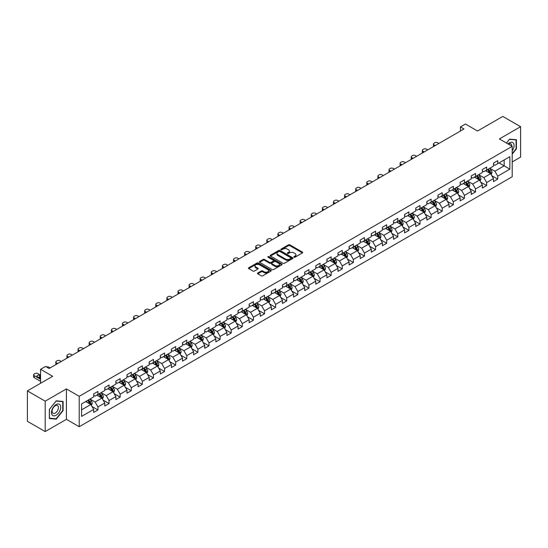 <?xml version="1.0" encoding="UTF-8"?>
<svg xmlns="http://www.w3.org/2000/svg" width="548" height="548" viewBox="0 0 548 548"><rect width="100%" height="100%" fill="white"/><g stroke="black" fill="none" stroke-linecap="round" stroke-linejoin="round"><path stroke-width="0.82" d="M294.023 257.204A0.692 0.397 0 0 0 295.002 257.204L302.428 252.916A0.986 0.569 0 0 0 302.715 252.512A0.986 0.569 0 0 0 302.428 252.107L289.851 244.846A0.986 0.569 0 0 0 288.454 244.846L281.028 249.135A0.692 0.397 0 0 0 282.008 249.696L282.967 249.141A3.165 1.829 0 0 1 287.44 249.141L288.488 249.751A3.165 1.829 0 0 1 289.413 251.039A3.165 1.829 0 0 1 288.488 252.333L287.529 252.881A0.692 0.397 0 0 0 288.501 253.45L289.467 252.895A3.165 1.829 0 0 1 293.934 252.895L294.988 253.498A3.165 1.829 0 0 1 295.913 254.793A3.165 1.829 0 0 1 294.988 256.08L294.023 256.635A0.692 0.397 0 0 0 294.023 257.204L294.023 256.635M257.772 273.007A0.986 0.569 0 0 0 257.485 273.411A0.986 0.569 0 0 0 257.772 273.815L261.307 275.85A0.986 0.569 0 0 0 262.704 275.85L270.945 271.089A0.986 0.569 0 0 0 271.239 270.685A0.986 0.569 0 0 0 270.945 270.28L258.368 263.019A0.986 0.569 0 0 0 256.971 263.019L248.724 267.78A0.986 0.569 0 0 0 248.436 268.184A0.986 0.569 0 0 0 248.724 268.589L252.991 271.048A0.986 0.569 0 0 0 254.388 271.048L257.916 269.013A0.986 0.569 0 0 0 258.204 268.609A0.986 0.569 0 0 0 257.916 268.205L255.8 266.986A2.644 1.528 0 0 1 255.026 265.903A2.644 1.528 0 0 1 256.656 264.492A2.644 1.528 0 0 1 259.54 264.828L267.821 269.609A2.644 1.528 0 0 1 268.595 270.685A2.644 1.528 0 0 1 266.965 272.096A2.644 1.528 0 0 1 264.081 271.767L262.704 270.965A0.986 0.569 0 0 0 261.307 270.965L257.772 273.007L257.772 273.815M512.202 161.961L520.6 157.112L520.6 126.698L502.804 116.423L477.527 131.013L465.43 124.026L460.443 126.903L464.005 128.958L49.115 368.489L45.553 366.434L40.573 369.311L40.573 383.285M45.196 401.163L45.196 431.577L66.411 419.33L66.411 388.916L45.196 401.163L27.4 390.888L52.67 376.298L40.573 369.311M66.411 388.916L79.227 396.314L512.202 146.343L512.202 176.757L79.227 426.728L79.227 396.314M520.6 126.698L499.386 138.945L512.202 146.343M283.035 263.3A0.986 0.569 0 0 0 284.433 263.3L292.68 258.54A0.986 0.569 0 0 0 292.968 258.142A0.986 0.569 0 0 0 292.68 257.738L280.103 250.477A0.986 0.569 0 0 0 278.706 250.477L270.459 255.238A0.986 0.569 0 0 0 270.171 255.635A0.986 0.569 0 0 0 270.459 256.039L283.035 263.3M268.321 257.348A0.692 0.397 0 0 1 269.027 257.45L281.802 264.821L273.568 269.575A0.986 0.569 0 0 1 272.171 269.575L259.594 262.314L259.594 261.506A0.986 0.569 0 0 0 259.3 261.91A0.986 0.569 0 0 0 259.594 262.314M259.594 261.506L263.122 259.471A0.986 0.569 0 0 1 264.52 259.471L269.623 262.417A0.986 0.569 0 0 0 271.02 262.417L273.356 261.067A0.986 0.569 0 0 0 273.651 260.663A0.986 0.569 0 0 0 273.356 260.259L268.047 257.19A0.692 0.397 0 0 1 269.027 256.628L281.816 264.013A0.986 0.569 0 0 1 282.104 264.41A0.986 0.569 0 0 1 281.816 264.814L281.816 264.013M45.196 431.577L27.4 421.302L27.4 390.888M92.002 406.527L97.948 409.959L97.948 406.959L104.784 403.013L104.784 406.013L109.052 403.547L109.052 400.547L115.888 396.601L115.888 399.602L120.163 397.136L120.163 394.135L126.992 390.19L126.992 393.19L131.267 390.724L131.267 387.724L138.103 383.778L138.103 386.778L142.37 384.312L142.37 381.312L149.207 377.367L149.207 380.367L153.474 377.901L153.474 374.901L160.311 370.955L160.311 373.955L164.585 371.489L164.585 368.489L171.414 364.543L171.414 367.544L175.689 365.078L175.689 362.077L182.518 358.132L182.518 361.132L186.793 358.666L186.793 355.666L193.629 351.72L193.629 354.72L197.897 352.254L197.897 349.254L204.733 345.309L204.733 348.309L209.007 345.843L209.007 342.843L215.837 338.897L215.837 341.897L220.111 339.431L220.111 336.431L226.941 332.485L226.941 335.486L231.215 333.02L231.215 330.019L238.051 326.074L238.051 329.074L242.319 326.608L242.319 323.608L249.155 319.662L249.155 322.662L253.429 320.196L253.429 317.196L260.259 313.251L260.259 316.251L264.533 313.785L264.533 310.785L271.363 306.839L271.363 309.839L275.637 307.373L275.637 304.373L282.473 300.427L282.473 303.428L286.741 300.962L286.741 297.961L293.577 294.016L293.577 297.016L297.852 294.55L297.852 291.55L304.681 287.604L304.681 290.604L308.956 288.138L308.956 285.138L315.785 281.192L315.785 284.193L320.059 281.727L320.059 278.726L326.896 274.781L326.896 277.781L331.163 275.315L331.163 272.315L338 268.369L338 271.37L342.274 268.904L342.274 265.903L349.103 261.958L349.103 264.958L353.378 262.492L353.378 259.492L360.207 255.546L360.207 258.546L364.482 256.08L364.482 253.08L371.318 249.135L371.318 252.135L375.586 249.669L375.586 246.669L382.422 242.723L382.422 245.723L386.696 243.257L386.696 240.257L393.526 236.311L393.526 239.312L397.8 236.846L397.8 233.845L404.63 229.9L404.63 232.9L408.904 230.434L408.904 227.434L415.74 223.488L415.74 226.488L420.008 224.022L420.008 221.022L426.844 217.077L426.844 220.077L431.112 217.611L431.112 214.611L437.948 210.665L437.948 213.665L442.222 211.199L442.222 208.199L449.052 204.253L449.052 207.254L453.326 204.788L453.326 201.787L460.162 197.842L460.162 200.842L464.43 198.376L464.43 195.376L471.266 191.43L471.266 194.43L475.534 191.964L475.534 188.964L482.37 185.019L482.37 188.019L486.645 185.553L486.645 182.553L493.474 178.607L493.474 181.607L497.748 179.141L497.748 176.141L509.852 169.154L509.852 156.66L504.153 159.948L504.153 165.866L509.852 169.154M97.948 409.959L93.681 412.425L93.681 409.425L81.577 416.411L81.577 403.917L93.681 396.93L93.681 393.93L97.948 391.464L97.948 394.464L104.784 390.519L104.784 387.518L109.052 385.052L109.052 388.053L115.888 384.107L115.888 381.107L120.163 378.641L120.163 381.641L126.992 377.695L126.992 374.695L131.267 372.229L131.267 375.229L138.103 371.284L138.103 368.283L142.37 365.817L142.37 368.818L149.207 364.872L149.207 361.872L153.474 359.406L153.474 362.406L160.311 358.461L160.311 355.46L164.585 352.994L164.585 355.995L171.414 352.049L171.414 349.049L175.689 346.583L175.689 349.583L182.518 345.637L182.518 342.637L186.793 340.171L186.793 343.171L193.629 339.226L193.629 336.225L197.897 333.759L197.897 336.76L204.733 332.814L204.733 329.814L209.007 327.348L209.007 330.348L215.837 326.403L215.837 323.402L220.111 320.936L220.111 323.937L226.941 319.991L226.941 316.991L231.215 314.525L231.215 317.525L238.051 313.579L238.051 310.579L242.319 308.113L242.319 311.113L249.155 307.168L249.155 304.167L253.429 301.701L253.429 304.702L260.259 300.756L260.259 297.756L264.533 295.29L264.533 298.29L271.363 294.345L271.363 291.344L275.637 288.878L275.637 291.879L282.473 287.933L282.473 284.933L286.741 282.467L286.741 285.467L293.577 281.521L293.577 278.521L297.852 276.055L297.852 279.055L304.681 275.11L304.681 272.109L308.956 269.643L308.956 272.644L315.785 268.698L315.785 265.698L320.059 263.232L320.059 266.232L326.896 262.286L326.896 259.286L331.163 256.82L331.163 259.821L338 255.875L338 252.875L342.274 250.409L342.274 253.409L349.103 249.463L349.103 246.463L353.378 243.997L353.378 246.997L360.207 243.052L360.207 240.051L364.482 237.585L364.482 240.586L371.318 236.64L371.318 233.64L375.586 231.174L375.586 234.174L382.422 230.229L382.422 227.228L386.696 224.762L386.696 227.763L393.526 223.817L393.526 220.817L397.8 218.351L397.8 221.351L404.63 217.405L404.63 214.405L408.904 211.939L408.904 214.939L415.74 210.994L415.74 207.993L420.008 205.527L420.008 208.528L426.844 204.582L426.844 201.582L431.112 199.116L431.112 202.116L437.948 198.171L437.948 195.17L442.222 192.704L442.222 195.704L449.052 191.759L449.052 188.759L453.326 186.293L453.326 189.293L460.162 185.347L460.162 182.347L464.43 179.881L464.43 182.881L471.266 178.936L471.266 175.935L475.534 173.469L475.534 176.47L482.37 172.524L482.37 169.524L486.645 167.058L486.645 170.058L493.474 166.113L493.474 163.112L497.748 160.646L497.748 163.647L509.852 156.66M96.811 395.122L101.935 398.081L95.099 402.026L89.975 399.067M93.681 395.286L95.099 396.108L97.948 394.464M95.099 402.026L97.948 406.959M101.935 398.081L104.784 403.013M107.915 388.71L113.039 391.669L106.209 395.615L101.079 392.656M104.784 388.875L106.209 389.697L109.052 388.053M106.209 395.615L109.052 400.547M113.039 391.669L115.888 396.601M119.019 382.299L124.149 385.258L117.313 389.203L112.189 386.244M115.888 382.463L117.313 383.285L120.163 381.641M117.313 389.203L120.163 394.135M124.149 385.258L126.992 390.19M130.129 375.887L135.253 378.846L128.417 382.792L123.293 379.833M126.992 376.051L128.417 376.873L131.267 375.229M128.417 382.792L131.267 387.724M135.253 378.846L138.103 383.778M141.233 369.475L146.357 372.435L139.521 376.38L134.397 373.421M138.103 369.64L139.521 370.462L142.37 368.818M139.521 376.38L142.37 381.312M146.357 372.435L149.207 377.367M152.337 363.064L157.461 366.023L150.632 369.969L145.501 367.009M149.207 363.228L150.632 364.05L153.474 362.406M150.632 369.969L153.474 374.901M157.461 366.023L160.311 370.955M163.441 356.652L168.572 359.611L161.735 363.557L156.612 360.598M160.311 356.817L161.735 357.639L164.585 355.995M161.735 363.557L164.585 368.489M168.572 359.611L171.414 364.543M174.552 350.241L179.676 353.2L172.839 357.145L167.715 354.186M171.414 350.405L172.839 351.227L175.689 349.583M172.839 357.145L175.689 362.077M179.676 353.2L182.518 358.132M185.656 343.829L190.779 346.788L183.943 350.734L178.819 347.775M182.518 343.993L183.943 344.815L186.793 343.171M183.943 350.734L186.793 355.666M190.779 346.788L193.629 351.72M196.759 337.417L201.883 340.377L195.054 344.322L189.923 341.363M193.629 337.582L195.054 338.404L197.897 336.76M195.054 344.322L197.897 349.254M201.883 340.377L204.733 345.309M207.863 331.006L212.994 333.965L206.158 337.911L201.034 334.951M204.733 331.17L206.158 331.992L209.007 330.348M206.158 337.911L209.007 342.843M212.994 333.965L215.837 338.897M218.967 324.594L224.098 327.553L217.261 331.499L212.138 328.54M215.837 324.759L217.261 325.581L220.111 323.937M217.261 331.499L220.111 336.431M224.098 327.553L226.941 332.485M230.078 318.183L235.202 321.142L228.365 325.087L223.242 322.128M226.941 318.347L228.365 319.169L231.215 317.525M228.365 325.087L231.215 330.019M235.202 321.142L238.051 326.074M241.182 311.771L246.305 314.73L239.476 318.676L234.345 315.716M238.051 311.935L239.476 312.757L242.319 311.113M239.476 318.676L242.319 323.608M246.305 314.73L249.155 319.662M252.286 305.359L257.416 308.319L250.58 312.264L245.456 309.305M249.155 305.524L250.58 306.346L253.429 304.702M250.58 312.264L253.429 317.196M257.416 308.319L260.259 313.251M263.389 298.948L268.52 301.907L261.684 305.853L256.56 302.893M260.259 299.112L261.684 299.934L264.533 298.29M261.684 305.853L264.533 310.785M268.52 301.907L271.363 306.839M274.5 292.536L279.624 295.495L272.788 299.441L267.664 296.482M271.363 292.701L272.788 293.523L275.637 291.879M272.788 299.441L275.637 304.373M279.624 295.495L282.473 300.427M285.604 286.125L290.728 289.084L283.898 293.029L278.768 290.07M282.473 286.289L283.898 287.111L286.741 285.467M283.898 293.029L286.741 297.961M290.728 289.084L293.577 294.016M296.708 279.713L301.838 282.672L295.002 286.618L289.878 283.659M293.577 279.877L295.002 280.699L297.852 279.055M295.002 286.618L297.852 291.55M301.838 282.672L304.681 287.604M307.812 273.301L312.942 276.261L306.106 280.206L300.982 277.247M304.681 273.466L306.106 274.288L308.956 272.644M306.106 280.206L308.956 285.138M312.942 276.261L315.785 281.192M318.922 266.89L324.046 269.849L317.21 273.795L312.086 270.835M315.785 267.054L317.21 267.876L320.059 266.232M317.21 273.795L320.059 278.726M324.046 269.849L326.896 274.781M330.026 260.478L335.15 263.437L328.321 267.383L323.19 264.424M326.896 260.643L328.321 261.464L331.163 259.821M328.321 267.383L331.163 272.315M335.15 263.437L338 268.369M341.13 254.066L346.254 257.026L339.424 260.971L334.301 258.012M338 254.231L339.424 255.053L342.274 253.409M339.424 260.971L342.274 265.903M346.254 257.026L349.103 261.958M352.234 247.655L357.365 250.614L350.528 254.56L345.404 251.601M349.103 247.819L350.528 248.641L353.378 246.997M350.528 254.56L353.378 259.492M357.365 250.614L360.207 255.546M363.345 241.243L368.468 244.203L361.632 248.148L356.508 245.189M360.207 241.408L361.632 242.23L364.482 240.586M361.632 248.148L364.482 253.08M368.468 244.203L371.318 249.135M374.448 234.832L379.572 237.791L372.743 241.737L367.612 238.777M371.318 234.996L372.743 235.818L375.586 234.174M372.743 241.737L375.586 246.669M379.572 237.791L382.422 242.723M385.552 228.42L390.676 231.379L383.847 235.325L378.723 232.366M382.422 228.585L383.847 229.406L386.696 227.763M383.847 235.325L386.696 240.257M390.676 231.379L393.526 236.311M396.656 222.009L401.787 224.968L394.95 228.913L389.827 225.954M393.526 222.173L394.95 222.995L397.8 221.351M394.95 228.913L397.8 233.845M401.787 224.968L404.63 229.9M407.767 215.597L412.891 218.556L406.054 222.502L400.93 219.543M404.63 215.761L406.054 216.583L408.904 214.939M406.054 222.502L408.904 227.434M412.891 218.556L415.74 223.488M418.871 209.185L423.994 212.145L417.165 216.09L412.034 213.131M415.74 209.35L417.165 210.172L420.008 208.528M417.165 216.09L420.008 221.022M423.994 212.145L426.844 217.077M429.975 202.774L435.098 205.733L428.269 209.679L423.145 206.719M426.844 202.938L428.269 203.76L431.112 202.116M428.269 209.679L431.112 214.611M435.098 205.733L437.948 210.665M441.078 196.362L446.209 199.321L439.373 203.267L434.249 200.308M437.948 196.526L439.373 197.349L442.222 195.704M439.373 203.267L442.222 208.199M446.209 199.321L449.052 204.253M452.189 189.951L457.313 192.91L450.477 196.855L445.353 193.896M449.052 190.115L450.477 190.937L453.326 189.293M450.477 196.855L453.326 201.787M457.313 192.91L460.162 197.842M463.293 183.539L468.417 186.498L461.587 190.444L456.457 187.484M460.162 183.703L461.587 184.525L464.43 182.881M461.587 190.444L464.43 195.376M468.417 186.498L471.266 191.43M474.397 177.127L479.521 180.087L472.691 184.032L467.56 181.073M471.266 177.292L472.691 178.114L475.534 176.47M472.691 184.032L475.534 188.964M479.521 180.087L482.37 185.019M485.501 170.716L490.631 173.675L483.795 177.621L478.671 174.661M482.37 170.88L483.795 171.702L486.645 170.058M483.795 177.621L486.645 182.553M490.631 173.675L493.474 178.607M499.029 162.907L504.153 165.866L494.899 171.209L489.775 168.25M493.474 164.469L494.899 165.291L497.748 163.647M494.899 171.209L497.748 176.141M66.411 419.33L79.227 426.728M460.443 126.903L460.443 131.013M81.577 409.836L90.831 404.493L85.707 401.533M90.831 404.493L93.681 409.425M491.803 175.709L497.748 179.141M480.699 182.121L486.645 185.553M469.595 188.533L475.534 191.964M458.484 194.944L464.43 198.376M447.38 201.356L453.326 204.788M436.276 207.767L442.222 211.199M425.173 214.179L431.112 217.611M414.062 220.591L420.008 224.022M402.958 227.002L408.904 230.434M391.854 233.414L397.8 236.846M380.75 239.825L386.696 243.257M369.64 246.237L375.586 249.669M358.536 252.649L364.482 256.08M347.432 259.06L353.378 262.492M336.328 265.472L342.274 268.904M325.217 271.883L331.163 275.315M314.114 278.295L320.059 281.727M303.01 284.707L308.956 288.138M291.906 291.118L297.852 294.55M280.802 297.53L286.741 300.962M269.691 303.941L275.637 307.373M258.588 310.353L264.533 313.785M247.484 316.765L253.429 320.196M236.38 323.176L242.319 326.608M225.269 329.588L231.215 333.02M214.165 335.999L220.111 339.431M203.061 342.411L209.007 345.843M191.958 348.823L197.897 352.254M180.847 355.234L186.793 358.666M169.743 361.646L175.689 365.078M158.639 368.057L164.585 371.489M147.535 374.469L153.474 377.901M136.425 380.881L142.37 384.312M125.321 387.292L131.267 390.724M114.217 393.704L120.163 397.136M103.113 400.115L109.052 403.547M512.202 154.152L516.435 148.885L516.435 139.726L509.565 139.11L506.434 143.014M49.361 418.549L56.232 419.165L63.102 410.616L63.102 401.458L56.232 400.841L49.361 409.39L49.361 418.549M516.079 148.679L516.435 148.885M62.746 410.411L63.102 410.616M55.506 418.74L56.232 419.165M294.303 257.3L294.988 256.902A3.165 1.829 0 0 0 295.913 255.615L295.913 254.793M289.413 251.039L289.413 251.861A3.165 1.829 0 0 1 288.488 253.155L287.803 253.546M302.414 252.923L289.851 245.668A0.986 0.569 0 0 0 288.454 245.668L281.302 249.792M292.68 257.738L292.68 258.54L280.103 251.299A0.986 0.569 0 0 0 278.706 251.299L270.472 256.046L270.459 255.238M290.933 258.423A0.692 0.397 0 0 0 290.933 257.855L279.891 251.484A0.692 0.397 0 0 0 278.911 251.484L277.898 252.066A3.165 1.829 0 0 0 276.973 253.361A3.165 1.829 0 0 0 277.898 254.649L285.446 259.005A3.165 1.829 0 0 0 289.919 259.005L290.933 258.423L290.933 259.245A0.692 0.397 0 0 0 291.132 258.964L291.132 258.142M276.973 253.361L276.973 254.183A3.165 1.829 0 0 0 277.898 255.471L277.898 254.649M290.933 259.245L289.919 259.827A3.165 1.829 0 0 1 285.446 259.827L277.898 255.471M259.608 262.321L263.122 260.293L263.122 259.471M273.651 260.663L273.651 261.485A0.986 0.569 0 0 1 273.356 261.889L271.02 263.239A0.986 0.569 0 0 1 269.623 263.239L264.52 260.293A0.986 0.569 0 0 0 263.122 260.293M274.911 265.472A2.644 1.528 0 0 0 277.795 265.801A2.644 1.528 0 0 0 279.425 264.389A2.644 1.528 0 0 0 278.651 263.314L275.733 261.629A0.986 0.569 0 0 0 274.336 261.629L271.993 262.978A0.986 0.569 0 0 0 271.705 263.382A0.986 0.569 0 0 0 271.993 263.787L274.911 265.472L274.911 266.294A2.644 1.528 0 0 0 277.795 266.623A2.644 1.528 0 0 0 279.425 265.211L279.425 264.389M271.705 263.382L271.705 264.204A0.986 0.569 0 0 0 271.993 264.609L271.993 263.787M274.911 266.294L271.993 264.609M268.595 270.685L268.595 271.507A2.644 1.528 0 0 1 266.965 272.918A2.644 1.528 0 0 1 264.081 272.589L262.704 271.787A0.986 0.569 0 0 0 261.307 271.787L257.786 273.822M255.026 265.903L255.026 266.725A2.644 1.528 0 0 0 255.8 267.808L255.8 266.986M257.903 269.02L255.8 267.808M270.931 271.096L258.368 263.841A0.986 0.569 0 0 0 256.971 263.841L248.737 268.595L248.724 267.78M491.193 174.648L492.036 172.51A2.665 1.541 -120 0 0 491.186 170.243L489.72 168.284M435.276 145.542L434.023 144.809A2.014 1.165 0 0 1 433.427 143.987A2.014 1.165 0 0 1 434.023 143.165L434.728 142.754A2.014 1.165 0 0 1 437.578 142.754L438.838 143.487M487.158 171.668L486.158 170.339M433.598 146.508A2.014 1.165 180 0 1 433.427 146.042L433.427 143.987M487.508 169.558L488.98 171.517A2.665 1.541 60 0 1 489.741 173.12L490.597 172.627A2.665 1.541 -120 0 0 489.837 171.024L488.364 169.065M487.699 169.448L489.33 171.62A1.356 0.788 60 0 1 489.576 172.038L490.597 172.627M512.202 150.864A6.542 3.781 120 0 0 513.428 148.549A6.542 3.781 120 0 0 513.024 142.754A6.542 3.781 120 0 0 508.01 143.918M515.641 139.658L516.079 139.911L516.079 148.782L512.202 153.611M506.448 143.021L509.421 139.315L516.079 139.911M511.743 146.076A4.48 2.589 120 0 0 510.818 143.823A4.48 2.589 120 0 0 508.407 144.151M56.088 415.261A6.542 3.781 120 0 0 60.718 407.246A6.542 3.781 120 0 0 56.088 404.575A6.542 3.781 120 0 0 51.464 412.589A6.542 3.781 120 0 0 56.088 415.261M55.245 413.089A4.48 2.589 120 0 0 58.17 409.144A4.48 2.589 120 0 0 57.485 405.554A4.48 2.589 120 0 0 55.245 405.773A4.48 2.589 120 0 0 52.32 409.726A4.48 2.589 120 0 0 53.005 413.315A4.48 2.589 120 0 0 55.245 413.089M49.436 409.329L56.088 401.047L62.746 401.643L62.746 410.514L56.088 418.795L49.436 418.199L49.436 409.329M62.308 401.383L62.746 401.643M480.089 181.059L480.932 178.929A2.665 1.541 -120 0 0 480.082 176.655L478.61 174.696M424.173 151.954L422.912 151.221A2.014 1.165 0 0 1 422.323 150.399A2.014 1.165 0 0 1 422.912 149.577L423.625 149.166A2.014 1.165 0 0 1 426.474 149.166L427.735 149.899M476.048 178.079L475.054 176.751M422.494 152.919A2.014 1.165 180 0 1 422.323 152.454L422.323 150.399M476.404 175.97L477.877 177.929A2.665 1.541 60 0 1 478.637 179.532L479.493 179.038A2.665 1.541 -120 0 0 478.726 177.436L477.26 175.476M476.589 175.86L478.219 178.038A1.356 0.788 60 0 1 478.466 178.449L479.493 179.038M468.978 187.471L469.828 185.34A2.665 1.541 -120 0 0 468.978 183.066L467.506 181.107M413.069 158.365L411.808 157.632A2.014 1.165 0 0 1 411.219 156.81A2.014 1.165 0 0 1 411.808 155.988L412.521 155.577A2.014 1.165 0 0 1 415.37 155.577L416.631 156.31M464.944 184.491L463.95 183.162M411.384 159.331A2.014 1.165 180 0 1 411.219 158.865L411.219 156.81M465.3 182.381L466.766 184.34A2.665 1.541 60 0 1 467.533 185.943L468.389 185.45A2.665 1.541 -120 0 0 467.622 183.847L466.156 181.888M465.485 182.272L467.115 184.45A1.356 0.788 60 0 1 467.362 184.861L468.389 185.45M457.875 193.882L458.724 191.752A2.665 1.541 -120 0 0 457.868 189.478L456.402 187.519M401.965 164.777L400.704 164.044A2.014 1.165 0 0 1 400.115 163.222A2.014 1.165 0 0 1 400.704 162.4L401.417 161.989A2.014 1.165 0 0 1 404.26 161.989L405.52 162.722M453.84 190.903L452.84 189.574M400.28 165.743A2.014 1.165 180 0 1 400.115 165.284L400.115 163.222M454.196 188.793L455.662 190.752A2.665 1.541 60 0 1 456.429 192.355L457.279 191.862A2.665 1.541 -120 0 0 456.518 190.259L455.046 188.3M454.381 188.683L456.011 190.862A1.356 0.788 60 0 1 456.258 191.273L457.279 191.862M446.771 200.294L447.613 198.164A2.665 1.541 -120 0 0 446.764 195.889L445.298 193.93M390.854 171.188L389.601 170.462A2.014 1.165 0 0 1 389.005 169.64A2.014 1.165 0 0 1 389.601 168.818L390.306 168.407A2.014 1.165 0 0 1 393.156 168.407L394.416 169.133M442.736 197.314L441.736 195.985M389.176 172.154A2.014 1.165 180 0 1 389.005 171.695L389.005 169.64M443.085 195.204L444.558 197.164A2.665 1.541 60 0 1 445.319 198.766L446.175 198.273A2.665 1.541 -120 0 0 445.414 196.67L443.942 194.711M443.277 195.095L444.908 197.273A1.356 0.788 60 0 1 445.154 197.684L446.175 198.273M435.667 206.706L436.509 204.575A2.665 1.541 -120 0 0 435.66 202.301L434.187 200.342M379.75 177.6L378.49 176.874A2.014 1.165 0 0 1 377.901 176.052A2.014 1.165 0 0 1 378.49 175.23L379.202 174.819A2.014 1.165 0 0 1 382.052 174.819L383.312 175.545M431.625 203.726L430.632 202.397M378.072 178.566A2.014 1.165 180 0 1 377.901 178.107L377.901 176.052M431.982 201.616L433.454 203.575A2.665 1.541 60 0 1 434.215 205.178L435.071 204.685A2.665 1.541 -120 0 0 434.304 203.082L432.838 201.123M432.167 201.506L433.797 203.685A1.356 0.788 60 0 1 434.043 204.096L435.071 204.685M424.556 213.117L425.406 210.987A2.665 1.541 -120 0 0 424.556 208.713L423.083 206.754M368.646 184.012L367.386 183.285A2.014 1.165 0 0 1 366.797 182.463A2.014 1.165 0 0 1 367.386 181.641L368.098 181.23A2.014 1.165 0 0 1 370.948 181.23L372.208 181.957M420.522 210.137L419.528 208.809M366.961 184.977A2.014 1.165 180 0 1 366.797 184.518L366.797 182.463M420.878 208.028L422.344 209.987A2.665 1.541 60 0 1 423.111 211.59L423.967 211.096A2.665 1.541 -120 0 0 423.2 209.494L421.734 207.534M421.063 207.918L422.693 210.096A1.356 0.788 60 0 1 422.94 210.507L423.967 211.096M413.452 219.529L414.302 217.398A2.665 1.541 -120 0 0 413.445 215.124L411.98 213.165M357.543 190.423L356.282 189.697A2.014 1.165 0 0 1 355.693 188.875A2.014 1.165 0 0 1 356.282 188.053L356.995 187.642A2.014 1.165 0 0 1 359.837 187.642L361.098 188.368M409.418 216.549L408.418 215.22M355.858 191.389A2.014 1.165 180 0 1 355.693 190.93L355.693 188.875M409.774 214.439L411.24 216.398A2.665 1.541 60 0 1 412.007 218.001L412.856 217.508A2.665 1.541 -120 0 0 412.096 215.905L410.623 213.946M409.959 214.33L411.589 216.508A1.356 0.788 60 0 1 411.836 216.919L412.856 217.508M402.348 225.94L403.191 223.81A2.665 1.541 -120 0 0 402.342 221.536L400.876 219.577M346.432 196.835L345.178 196.109A2.014 1.165 0 0 1 344.582 195.287A2.014 1.165 0 0 1 345.178 194.465L345.884 194.054A2.014 1.165 0 0 1 348.734 194.054L349.994 194.78M398.314 222.961L397.314 221.632M344.754 197.801A2.014 1.165 180 0 1 344.582 197.342L344.582 195.287M398.67 220.851L400.136 222.81A2.665 1.541 60 0 1 400.896 224.413L401.753 223.92A2.665 1.541 -120 0 0 400.992 222.317L399.519 220.358M398.855 220.741L400.485 222.92A1.356 0.788 60 0 1 400.732 223.331L401.753 223.92M391.245 232.352L392.087 230.222A2.665 1.541 -120 0 0 391.238 227.947L389.765 225.988M335.328 203.246L334.068 202.52A2.014 1.165 0 0 1 333.479 201.698A2.014 1.165 0 0 1 334.068 200.876L334.78 200.465A2.014 1.165 0 0 1 337.63 200.465L338.89 201.191M387.21 229.372L386.21 228.043M333.65 204.219A2.014 1.165 180 0 1 333.479 203.753L333.479 201.698M387.559 227.262L389.032 229.222A2.665 1.541 60 0 1 389.792 230.824L390.649 230.331A2.665 1.541 -120 0 0 389.881 228.728L388.416 226.769M387.744 227.153L389.375 229.331A1.356 0.788 60 0 1 389.621 229.742L390.649 230.331M380.134 238.764L380.983 236.633A2.665 1.541 -120 0 0 380.134 234.359L378.661 232.4M324.224 209.658L322.964 208.932A2.014 1.165 0 0 1 322.375 208.11A2.014 1.165 0 0 1 322.964 207.288L323.676 206.877A2.014 1.165 0 0 1 326.526 206.877L327.786 207.603M376.099 235.784L375.106 234.455M322.539 210.631A2.014 1.165 180 0 1 322.375 210.165L322.375 208.11M376.455 233.674L377.928 235.633A2.665 1.541 60 0 1 378.689 237.236L379.545 236.743A2.665 1.541 -120 0 0 378.778 235.14L377.312 233.181M376.64 233.564L378.271 235.743A1.356 0.788 60 0 1 378.517 236.154L379.545 236.743M369.03 245.175L369.879 243.045A2.665 1.541 -120 0 0 369.023 240.771L367.557 238.812M313.12 216.07L311.86 215.343A2.014 1.165 0 0 1 311.271 214.521A2.014 1.165 0 0 1 311.86 213.699L312.572 213.288A2.014 1.165 0 0 1 315.415 213.288L316.676 214.015M364.995 242.195L363.995 240.867M311.435 217.042A2.014 1.165 180 0 1 311.271 216.576L311.271 214.521M365.352 240.086L366.818 242.045A2.665 1.541 60 0 1 367.585 243.648L368.434 243.154A2.665 1.541 -120 0 0 367.674 241.552L366.201 239.592M365.537 239.976L367.167 242.154A1.356 0.788 60 0 1 367.413 242.565L368.434 243.154M357.926 251.587L358.769 249.456A2.665 1.541 -120 0 0 357.919 247.182L356.453 245.223M302.01 222.481L300.756 221.755A2.014 1.165 0 0 1 300.16 220.933A2.014 1.165 0 0 1 300.756 220.111L301.462 219.7A2.014 1.165 0 0 1 304.311 219.7L305.572 220.426M353.892 248.607L352.891 247.278M300.331 223.454A2.014 1.165 180 0 1 300.16 222.988L300.16 220.933M354.248 246.497L355.714 248.456A2.665 1.541 60 0 1 356.474 250.059L357.33 249.566A2.665 1.541 -120 0 0 356.57 247.963L355.097 246.004M354.433 246.388L356.063 248.566A1.356 0.788 60 0 1 356.31 248.977L357.33 249.566M346.822 257.998L347.665 255.868A2.665 1.541 -120 0 0 346.816 253.594L345.343 251.635M290.906 228.893L289.645 228.167A2.014 1.165 0 0 1 289.056 227.345A2.014 1.165 0 0 1 289.645 226.523L290.358 226.112A2.014 1.165 0 0 1 293.207 226.112L294.468 226.838M342.788 255.019L341.788 253.69M289.228 229.865A2.014 1.165 180 0 1 289.056 229.4L289.056 227.345M343.137 252.909L344.61 254.868A2.665 1.541 60 0 1 345.37 256.471L346.226 255.978A2.665 1.541 -120 0 0 345.459 254.375L343.993 252.416M343.322 252.799L344.952 254.978A1.356 0.788 60 0 1 345.199 255.389L346.226 255.978M335.712 264.41L336.561 262.28A2.665 1.541 -120 0 0 335.712 260.005L334.239 258.046M279.802 235.304L278.542 234.578A2.014 1.165 0 0 1 277.952 233.756A2.014 1.165 0 0 1 278.542 232.934L279.254 232.523A2.014 1.165 0 0 1 282.104 232.523L283.364 233.249M331.677 261.43L330.684 260.101M278.117 236.277A2.014 1.165 180 0 1 277.952 235.811L277.952 233.756M332.033 259.32L333.506 261.28A2.665 1.541 60 0 1 334.266 262.882L335.123 262.389A2.665 1.541 -120 0 0 334.355 260.786L332.889 258.827M332.218 259.211L333.848 261.389A1.356 0.788 60 0 1 334.095 261.8L335.123 262.389M324.608 270.822L325.457 268.691A2.665 1.541 -120 0 0 324.601 266.417L323.135 264.458M268.698 241.716L267.438 240.99A2.014 1.165 0 0 1 266.849 240.168A2.014 1.165 0 0 1 267.438 239.346L268.15 238.935A2.014 1.165 0 0 1 270.993 238.935L272.253 239.661M320.573 267.842L319.573 266.513M267.013 242.689A2.014 1.165 180 0 1 266.849 242.223L266.849 240.168M320.929 265.732L322.395 267.691A2.665 1.541 60 0 1 323.162 269.294L324.012 268.801A2.665 1.541 -120 0 0 323.252 267.198L321.779 265.239M321.114 265.622L322.745 267.801A1.356 0.788 60 0 1 322.991 268.212L324.012 268.801M313.504 277.233L314.346 275.103A2.665 1.541 -120 0 0 313.497 272.829L312.031 270.87M257.587 248.128L256.334 247.401A2.014 1.165 0 0 1 255.738 246.579A2.014 1.165 0 0 1 256.334 245.757L257.039 245.346A2.014 1.165 0 0 1 259.889 245.346L261.149 246.073M309.469 274.253L308.469 272.925M255.909 249.1A2.014 1.165 180 0 1 255.738 248.634L255.738 246.579M309.826 272.144L311.291 274.103A2.665 1.541 60 0 1 312.059 275.706L312.908 275.212A2.665 1.541 -120 0 0 312.148 273.61L310.675 271.65M310.01 272.034L311.641 274.212A1.356 0.788 60 0 1 311.887 274.623L312.908 275.212M302.4 283.645L303.243 281.514A2.665 1.541 -120 0 0 302.393 279.24L300.921 277.281M246.484 254.539L245.223 253.813A2.014 1.165 0 0 1 244.634 252.991A2.014 1.165 0 0 1 245.223 252.169L245.936 251.758A2.014 1.165 0 0 1 248.785 251.758L250.046 252.484M298.365 280.665L297.365 279.336M244.805 255.512A2.014 1.165 180 0 1 244.634 255.046L244.634 252.991M298.715 278.555L300.188 280.514A2.665 1.541 60 0 1 300.948 282.117L301.804 281.624A2.665 1.541 -120 0 0 301.037 280.021L299.571 278.062M298.9 278.446L300.53 280.624A1.356 0.788 60 0 1 300.777 281.035L301.804 281.624M291.289 290.056L292.139 287.926A2.665 1.541 -120 0 0 291.289 285.652L289.817 283.693M235.38 260.951L234.119 260.225A2.014 1.165 0 0 1 233.53 259.403A2.014 1.165 0 0 1 234.119 258.581L234.832 258.17A2.014 1.165 0 0 1 237.681 258.17L238.942 258.896M287.255 287.077L286.262 285.748M233.701 261.923A2.014 1.165 180 0 1 233.53 261.458L233.53 259.403M287.611 284.967L289.084 286.926A2.665 1.541 60 0 1 289.844 288.529L290.7 288.036A2.665 1.541 -120 0 0 289.933 286.433L288.467 284.474M287.796 284.857L289.426 287.036A1.356 0.788 60 0 1 289.673 287.447L290.7 288.036M280.186 296.468L281.035 294.338A2.665 1.541 -120 0 0 280.179 292.063L278.713 290.104M224.276 267.362L223.015 266.636A2.014 1.165 0 0 1 222.426 265.814A2.014 1.165 0 0 1 223.015 264.992L223.728 264.581A2.014 1.165 0 0 1 226.571 264.581L227.831 265.307M276.151 293.488L275.151 292.159M222.591 268.335A2.014 1.165 180 0 1 222.426 267.869L222.426 265.814M276.507 291.378L277.973 293.338A2.665 1.541 60 0 1 278.74 294.94L279.59 294.447A2.665 1.541 -120 0 0 278.829 292.844L277.356 290.885M276.692 291.269L278.322 293.447A1.356 0.788 60 0 1 278.569 293.858L279.59 294.447M269.082 302.88L269.924 300.749A2.665 1.541 -120 0 0 269.075 298.475L267.609 296.516M213.165 273.774L211.912 273.048A2.014 1.165 0 0 1 211.316 272.226A2.014 1.165 0 0 1 211.912 271.404L212.617 270.993A2.014 1.165 0 0 1 215.467 270.993L216.727 271.719M265.047 299.9L264.047 298.571M211.487 274.747A2.014 1.165 180 0 1 211.316 274.281L211.316 272.226M265.403 297.79L266.869 299.749A2.665 1.541 60 0 1 267.636 301.352L268.486 300.859A2.665 1.541 -120 0 0 267.725 299.256L266.253 297.297M265.588 297.68L267.219 299.859A1.356 0.788 60 0 1 267.465 300.27L268.486 300.859M257.978 309.291L258.82 307.161A2.665 1.541 -120 0 0 257.971 304.887L256.498 302.928M202.061 280.186L200.801 279.459A2.014 1.165 0 0 1 200.212 278.637A2.014 1.165 0 0 1 200.801 277.815L201.513 277.404A2.014 1.165 0 0 1 204.363 277.404L205.623 278.131M253.943 306.311L252.943 304.983M200.383 281.158A2.014 1.165 180 0 1 200.212 280.692L200.212 278.637M254.293 304.202L255.765 306.161A2.665 1.541 60 0 1 256.526 307.764L257.382 307.27A2.665 1.541 -120 0 0 256.622 305.668L255.149 303.708M254.478 304.092L256.108 306.27A1.356 0.788 60 0 1 256.354 306.681L257.382 307.27M246.867 315.703L247.717 313.572A2.665 1.541 -120 0 0 246.867 311.298L245.394 309.339M190.957 286.597L189.697 285.871A2.014 1.165 0 0 1 189.108 285.049A2.014 1.165 0 0 1 189.697 284.227L190.409 283.816A2.014 1.165 0 0 1 193.259 283.816L194.519 284.542M242.833 312.723L241.839 311.394M189.279 287.57A2.014 1.165 180 0 1 189.108 287.104L189.108 285.049M243.189 310.613L244.661 312.572A2.665 1.541 60 0 1 245.422 314.182L246.278 313.689A2.665 1.541 -120 0 0 245.511 312.079L244.045 310.12M243.374 310.504L245.004 312.682A1.356 0.788 60 0 1 245.251 313.093L246.278 313.689M235.763 322.114L236.613 319.984A2.665 1.541 -120 0 0 235.756 317.71L234.291 315.751M179.854 293.009L178.593 292.283A2.014 1.165 0 0 1 178.004 291.461A2.014 1.165 0 0 1 178.593 290.639L179.306 290.228A2.014 1.165 0 0 1 182.148 290.228L183.409 290.954M231.729 319.135L230.729 317.806M178.169 293.981A2.014 1.165 180 0 1 178.004 293.516L178.004 291.461M232.085 317.025L233.551 318.984A2.665 1.541 60 0 1 234.318 320.594L235.167 320.101A2.665 1.541 -120 0 0 234.407 318.491L232.941 316.532M232.27 316.915L233.9 319.094A1.356 0.788 60 0 1 234.147 319.505L235.167 320.101M224.659 328.526L225.509 326.396A2.665 1.541 -120 0 0 224.653 324.121L223.187 322.162M168.743 299.42L167.489 298.694A2.014 1.165 0 0 1 166.893 297.872A2.014 1.165 0 0 1 167.489 297.05L168.202 296.639A2.014 1.165 0 0 1 171.044 296.639L172.305 297.365M220.625 325.546L219.625 324.217M167.065 300.393A2.014 1.165 180 0 1 166.893 299.927L166.893 297.872M220.981 323.436L222.447 325.396A2.665 1.541 60 0 1 223.214 327.005L224.064 326.512A2.665 1.541 -120 0 0 223.303 324.902L221.83 322.943M221.166 323.327L222.796 325.505A1.356 0.788 60 0 1 223.043 325.916L224.064 326.512M213.556 334.938L214.398 332.807A2.665 1.541 -120 0 0 213.549 330.533L212.076 328.574M157.639 305.832L156.379 305.106A2.014 1.165 0 0 1 155.79 304.284A2.014 1.165 0 0 1 156.379 303.462L157.091 303.051A2.014 1.165 0 0 1 159.941 303.051L161.201 303.777M209.521 331.958L208.521 330.629M155.961 306.805A2.014 1.165 180 0 1 155.79 306.339L155.79 304.284M209.87 329.848L211.343 331.807A2.665 1.541 60 0 1 212.103 333.417L212.96 332.924A2.665 1.541 -120 0 0 212.199 331.314L210.727 329.355M210.055 329.738L211.686 331.917A1.356 0.788 60 0 1 211.932 332.328L212.96 332.924M202.445 341.349L203.294 339.219A2.665 1.541 -120 0 0 202.445 336.945L200.972 334.986M146.535 312.244L145.275 311.517A2.014 1.165 0 0 1 144.686 310.695A2.014 1.165 0 0 1 145.275 309.873L145.987 309.462A2.014 1.165 0 0 1 148.837 309.462L150.097 310.189M198.41 338.369L197.417 337.041M144.857 313.216A2.014 1.165 180 0 1 144.686 312.75L144.686 310.695M198.766 336.26L200.239 338.219A2.665 1.541 60 0 1 201 339.829L201.856 339.335A2.665 1.541 -120 0 0 201.089 337.726L199.623 335.766M198.951 336.15L200.582 338.328A1.356 0.788 60 0 1 200.828 338.739L201.856 339.335M191.341 347.761L192.19 345.63A2.665 1.541 -120 0 0 191.334 343.356L189.868 341.397M135.431 318.655L134.171 317.929A2.014 1.165 0 0 1 133.582 317.107A2.014 1.165 0 0 1 134.171 316.285L134.883 315.874A2.014 1.165 0 0 1 137.726 315.874L138.987 316.6M187.306 344.788L186.306 343.452M133.746 319.628A2.014 1.165 180 0 1 133.582 319.162L133.582 317.107M187.663 342.671L189.129 344.63A2.665 1.541 60 0 1 189.896 346.24L190.752 345.747A2.665 1.541 -120 0 0 189.985 344.137L188.519 342.178M187.848 342.562L189.478 344.74A1.356 0.788 60 0 1 189.724 345.151L190.752 345.747M180.237 354.172L181.087 352.042A2.665 1.541 -120 0 0 180.23 349.768L178.764 347.809M124.321 325.067L123.067 324.341A2.014 1.165 0 0 1 122.471 323.519A2.014 1.165 0 0 1 123.067 322.697L123.779 322.286A2.014 1.165 0 0 1 126.622 322.286L127.883 323.012M176.203 351.2L175.202 349.864M122.642 326.039A2.014 1.165 180 0 1 122.471 325.574L122.471 323.519M176.559 349.083L178.025 351.042A2.665 1.541 60 0 1 178.792 352.652L179.641 352.159A2.665 1.541 -120 0 0 178.881 350.549L177.408 348.59M176.744 348.973L178.374 351.152A1.356 0.788 60 0 1 178.621 351.563L179.641 352.159M169.133 360.584L169.976 358.454A2.665 1.541 -120 0 0 169.127 356.179L167.654 354.22M113.217 331.478L111.956 330.752A2.014 1.165 0 0 1 111.367 329.93A2.014 1.165 0 0 1 111.956 329.108L112.669 328.697A2.014 1.165 0 0 1 115.518 328.697L116.779 329.423M165.099 357.611L164.099 356.275M111.539 332.451A2.014 1.165 180 0 1 111.367 331.985L111.367 329.93M165.448 355.494L166.921 357.454A2.665 1.541 60 0 1 167.681 359.063L168.537 358.57A2.665 1.541 -120 0 0 167.777 356.96L166.304 355.001M165.633 355.385L167.263 357.563A1.356 0.788 60 0 1 167.51 357.974L168.537 358.57M158.023 366.996L158.872 364.865A2.665 1.541 -120 0 0 158.023 362.591L156.55 360.632M102.113 337.89L100.853 337.164A2.014 1.165 0 0 1 100.263 336.342A2.014 1.165 0 0 1 100.853 335.52L101.565 335.109A2.014 1.165 0 0 1 104.415 335.109L105.675 335.835M153.988 364.023L152.995 362.687M100.435 338.863A2.014 1.165 180 0 1 100.263 338.397L100.263 336.342M154.344 361.906L155.817 363.865A2.665 1.541 60 0 1 156.577 365.475L157.434 364.982A2.665 1.541 -120 0 0 156.666 363.372L155.2 361.413M154.529 361.796L156.159 363.975A1.356 0.788 60 0 1 156.406 364.386L157.434 364.982M146.919 373.407L147.768 371.277A2.665 1.541 -120 0 0 146.912 369.003L145.446 367.044M91.009 344.302L89.749 343.575A2.014 1.165 0 0 1 89.16 342.753A2.014 1.165 0 0 1 89.749 341.931L90.461 341.52A2.014 1.165 0 0 1 93.304 341.52L94.564 342.247M142.884 370.434L141.884 369.099M89.324 345.274A2.014 1.165 180 0 1 89.16 344.808L89.16 342.753M143.24 368.318L144.706 370.277A2.665 1.541 60 0 1 145.473 371.887L146.33 371.393A2.665 1.541 -120 0 0 145.562 369.784L144.097 367.824M143.425 368.208L145.056 370.386A1.356 0.788 60 0 1 145.302 370.797L146.33 371.393M135.815 379.826L136.664 377.688A2.665 1.541 -120 0 0 135.808 375.414L134.342 373.455M79.905 350.713L78.645 349.987A2.014 1.165 0 0 1 78.056 349.165A2.014 1.165 0 0 1 78.645 348.343L79.357 347.932A2.014 1.165 0 0 1 82.2 347.932L83.46 348.658M131.78 376.846L130.78 375.51M78.22 351.686A2.014 1.165 180 0 1 78.056 351.22L78.056 349.165M132.137 374.729L133.602 376.688A2.665 1.541 60 0 1 134.37 378.298L135.219 377.805A2.665 1.541 -120 0 0 134.459 376.195L132.986 374.236M132.321 374.62L133.952 376.798A1.356 0.788 60 0 1 134.198 377.209L135.219 377.805M124.711 386.237L125.554 384.1A2.665 1.541 -120 0 0 124.704 381.826L123.232 379.867M68.795 357.125L67.534 356.399A2.014 1.165 0 0 1 66.945 355.577A2.014 1.165 0 0 1 67.534 354.755L68.247 354.344A2.014 1.165 0 0 1 71.096 354.344L72.357 355.07M120.676 383.258L119.676 381.922M67.116 358.097A2.014 1.165 180 0 1 66.945 357.632L66.945 355.577M121.026 381.141L122.499 383.1A2.665 1.541 60 0 1 123.259 384.71L124.115 384.216A2.665 1.541 -120 0 0 123.355 382.607L121.882 380.648M121.211 381.031L122.841 383.21A1.356 0.788 60 0 1 123.088 383.621L124.115 384.216M113.6 392.649L114.45 390.512A2.665 1.541 -120 0 0 113.6 388.237L112.128 386.278M57.691 363.536L56.43 362.81A2.014 1.165 0 0 1 55.841 361.988A2.014 1.165 0 0 1 56.43 361.166L57.143 360.755A2.014 1.165 0 0 1 59.992 360.755L61.253 361.481M109.566 389.669L108.573 388.333M56.012 364.509A2.014 1.165 180 0 1 55.841 364.043L55.841 361.988M109.922 387.552L111.395 389.512A2.665 1.541 60 0 1 112.155 391.121L113.011 390.628A2.665 1.541 -120 0 0 112.244 389.018L110.778 387.059M110.107 387.443L111.737 389.621A1.356 0.788 60 0 1 111.984 390.032L113.011 390.628M102.497 399.06L103.346 396.923A2.665 1.541 -120 0 0 102.497 394.649L101.024 392.69M46.484 366.975A2.014 1.165 0 0 1 48.882 367.167L50.142 367.893M98.462 396.081L97.462 394.745M98.818 393.964L100.284 395.923A2.665 1.541 60 0 1 101.051 397.533L101.907 397.04A2.665 1.541 -120 0 0 101.14 395.43L99.674 393.471M99.003 393.854L100.633 396.033A1.356 0.788 60 0 1 100.88 396.444L101.907 397.04M91.393 405.472L92.242 403.335A2.665 1.541 -120 0 0 91.386 401.068L89.92 399.102M40.573 379.298L34.223 375.633A2.014 1.165 0 0 1 33.634 374.811A2.014 1.165 0 0 1 34.223 373.989L34.935 373.578A2.014 1.165 0 0 1 37.778 373.578L40.573 375.188M87.358 402.492L86.358 401.157M40.573 381.353L34.223 377.688A2.014 1.165 180 0 1 33.634 376.866L33.634 374.811M40.573 377.983L39.703 377.483A1.61 0.932 0 0 0 38.264 377.23M87.714 400.376L89.18 402.342A2.665 1.541 60 0 1 89.947 403.945L90.797 403.451A2.665 1.541 -120 0 0 90.036 401.848L88.564 399.882M87.899 400.273L89.529 402.444A1.356 0.788 60 0 1 89.776 402.855L90.797 403.451M40.573 375.928L39.703 375.428A1.61 0.932 0 0 0 37.949 375.229A1.61 0.932 0 0 0 36.949 376.086A1.61 0.932 0 0 0 37.422 376.743L40.573 378.558M294.988 256.902L294.988 256.08M287.529 253.45L287.529 252.881M288.488 253.155L288.488 252.333M281.028 249.696L281.028 249.135M288.454 245.668L288.454 244.846M289.851 245.668L289.851 244.846M302.428 252.916L302.428 252.107M278.706 251.299L278.706 250.477M280.103 251.299L280.103 250.477M285.446 259.827L285.446 259.005M289.919 259.827L289.919 259.005M264.52 260.293L264.52 259.471M269.623 263.239L269.623 262.417M271.02 263.239L271.02 262.417M273.356 261.889L273.356 261.067M269.027 257.45L269.027 256.628M261.307 271.787L261.307 270.965M262.704 271.787L262.704 270.965M264.081 272.589L264.081 271.767M257.916 269.013L257.916 268.205M256.971 263.841L256.971 263.019M258.368 263.841L258.368 263.019M270.945 271.089L270.945 270.28M434.023 144.809L434.023 146.268M490.364 173.524L492.022 172.565M489.837 171.024L491.186 170.243M487.939 172.12L488.98 171.517M422.912 151.221L422.912 152.68M479.26 179.936L480.918 178.977M478.726 177.436L480.082 176.655M476.829 178.532L477.877 177.929M411.808 157.632L411.808 159.091M468.156 186.347L469.807 185.388M467.622 183.847L468.978 183.066M465.725 184.943L466.766 184.34M400.704 164.044L400.704 165.503M457.053 192.759L458.703 191.8M456.518 190.259L457.868 189.478M454.621 191.355L455.662 190.752M389.601 170.462L389.601 171.914M445.942 199.171L447.6 198.212M445.414 196.67L446.764 195.889M443.517 197.766L444.558 197.164M378.49 176.874L378.49 178.326M434.838 205.582L436.496 204.623M434.304 203.082L435.66 202.301M432.406 204.178L433.454 203.575M367.386 183.285L367.386 184.738M423.734 211.994L425.385 211.035M423.2 209.494L424.556 208.713M421.302 210.59L422.344 209.987M356.282 189.697L356.282 191.149M412.63 218.405L414.281 217.446M412.096 215.905L413.445 215.124M410.199 217.001L411.24 216.398M345.178 196.109L345.178 197.561M401.52 224.817L403.177 223.858M400.992 222.317L402.342 221.536M399.095 223.413L400.136 222.81M334.068 202.52L334.068 203.972M390.416 231.229L392.073 230.27M389.881 228.728L391.238 227.947M387.984 229.824L389.032 229.222M322.964 208.932L322.964 210.384M379.312 237.64L380.963 236.681M378.778 235.14L380.134 234.359M376.88 236.236L377.928 235.633M311.86 215.343L311.86 216.796M368.208 244.052L369.859 243.093M367.674 241.552L369.023 240.771M365.776 242.648L366.818 242.045M300.756 221.755L300.756 223.207M357.097 250.463L358.755 249.504M356.57 247.963L357.919 247.182M354.672 249.059L355.714 248.456M289.645 228.167L289.645 229.619M345.994 256.875L347.651 255.916M345.459 254.375L346.816 253.594M343.562 255.471L344.61 254.868M278.542 234.578L278.542 236.03M334.89 263.287L336.541 262.328M334.355 260.786L335.712 260.005M332.458 261.882L333.506 261.28M267.438 240.99L267.438 242.442M323.786 269.698L325.437 268.739M323.252 267.198L324.601 266.417M321.354 268.294L322.395 267.691M256.334 247.401L256.334 248.854M312.675 276.11L314.333 275.151M312.148 273.61L313.497 272.829M310.25 274.706L311.291 274.103M245.223 253.813L245.223 255.265M301.571 282.521L303.229 281.562M301.037 280.021L302.393 279.24M299.139 281.117L300.188 280.514M234.119 260.225L234.119 261.677M290.467 288.933L292.118 287.974M289.933 286.433L291.289 285.652M288.036 287.529L289.084 286.926M223.015 266.636L223.015 268.088M279.364 295.345L281.014 294.386M278.829 292.844L280.179 292.063M276.932 293.94L277.973 293.338M211.912 273.048L211.912 274.5M268.253 301.756L269.911 300.797M267.725 299.256L269.075 298.475M265.828 300.352L266.869 299.749M200.801 279.459L200.801 280.912M257.149 308.168L258.807 307.209M256.622 305.668L257.971 304.887M254.717 306.764L255.765 306.161M189.697 285.871L189.697 287.323M246.045 314.579L247.696 313.62M245.511 312.079L246.867 311.298M243.613 313.175L244.661 312.572M178.593 292.283L178.593 293.735M234.941 320.991L236.592 320.032M234.407 318.491L235.756 317.71M232.51 319.587L233.551 318.984M167.489 298.694L167.489 300.146M223.831 327.403L225.488 326.444M223.303 324.902L224.653 324.121M221.406 325.998L222.447 325.396M156.379 305.106L156.379 306.558M212.727 333.814L214.384 332.855M212.199 331.314L213.549 330.533M210.295 332.41L211.343 331.807M145.275 311.517L145.275 312.97M201.623 340.226L203.274 339.267M201.089 337.726L202.445 336.945M199.191 338.822L200.239 338.219M134.171 317.929L134.171 319.381M190.519 346.637L192.17 345.685M189.985 344.137L191.334 343.356M188.087 345.233L189.129 344.63M123.067 324.341L123.067 325.793M179.408 353.049L181.066 352.097M178.881 350.549L180.23 349.768M176.983 351.645L178.025 351.042M111.956 330.752L111.956 332.204M168.305 359.461L169.962 358.508M167.777 356.96L169.127 356.179M165.873 358.056L166.921 357.454M100.853 337.164L100.853 338.616M157.201 365.872L158.852 364.92M156.666 363.372L158.023 362.591M154.769 364.468L155.817 363.865M89.749 343.575L89.749 345.028M146.097 372.284L147.748 371.332M145.562 369.784L146.912 369.003M143.665 370.88L144.706 370.277M78.645 349.987L78.645 351.439M134.986 378.695L136.644 377.743M134.459 376.195L135.808 375.414M132.561 377.291L133.602 376.688M67.534 356.399L67.534 357.851M123.882 385.107L125.54 384.155M123.355 382.607L124.704 381.826M121.457 383.703L122.499 383.1M56.43 362.81L56.43 364.262M112.778 391.519L114.429 390.566M112.244 389.018L113.6 388.237M110.347 390.114L111.395 389.512M101.675 397.93L103.325 396.978M101.14 395.43L102.497 394.649M99.243 396.526L100.284 395.923M34.223 375.633L34.223 377.688M90.564 404.342L92.222 403.39M90.036 401.848L91.386 401.068M88.139 402.938L89.18 402.342M39.703 377.483L39.703 375.428"/></g></svg>
